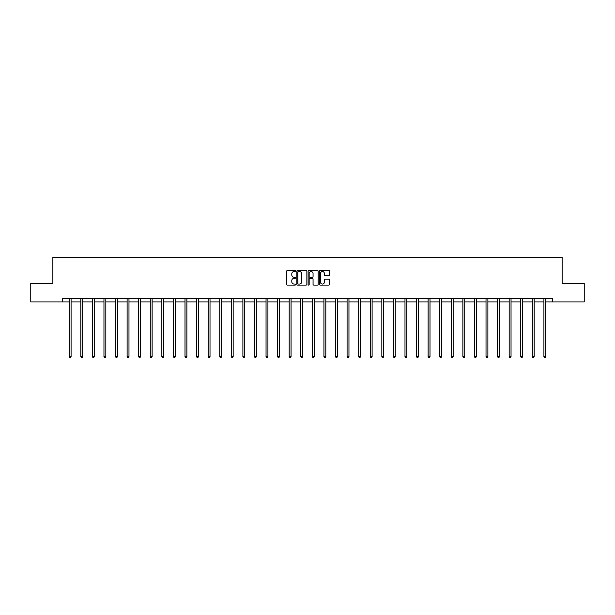<?xml version="1.0" encoding="UTF-8"?>
<svg xmlns="http://www.w3.org/2000/svg" width="615" height="615" viewBox="0 0 615 615"><rect width="100%" height="100%" fill="white"/><g stroke="black" fill="none" stroke-linecap="round" stroke-linejoin="round"><path stroke-width="0.92" d="M295.623 271.031A0.507 0.507 0 0 0 295.115 270.523L287.374 270.523A0.73 0.73 0 0 0 286.644 271.253L286.644 284.361A0.73 0.73 0 0 0 287.374 285.091L295.115 285.091A0.507 0.507 0 0 0 295.623 284.584A0.507 0.507 0 0 0 295.115 284.069L294.116 284.069A2.329 2.329 0 0 1 291.787 281.739L291.787 280.648A2.329 2.329 0 0 1 294.116 278.318L295.115 278.318A0.507 0.507 0 0 0 295.623 277.803A0.507 0.507 0 0 0 295.115 277.296L294.116 277.296A2.329 2.329 0 0 1 291.787 274.966L291.787 273.875A2.329 2.329 0 0 1 294.116 271.538L295.115 271.538A0.507 0.507 0 0 0 295.623 271.031M328.787 275.658A0.73 0.73 0 0 0 329.517 274.928L329.517 271.253A0.73 0.73 0 0 0 328.787 270.523L320.192 270.523A0.73 0.73 0 0 0 319.462 271.253L319.462 284.361A0.73 0.73 0 0 0 320.192 285.091L328.787 285.091A0.73 0.73 0 0 0 329.517 284.361L329.517 279.917A0.73 0.73 0 0 0 328.787 279.187L325.112 279.187A0.73 0.73 0 0 0 324.382 279.917L324.382 282.124A1.945 1.945 0 0 1 322.437 284.069A1.945 1.945 0 0 1 320.484 282.124L320.484 273.49A1.945 1.945 0 0 1 322.437 271.538A1.945 1.945 0 0 1 324.382 273.49L324.382 274.928A0.73 0.73 0 0 0 325.112 275.658L328.787 275.658M62.292 301.927L30.75 301.927L30.75 283.369L52.867 283.369L52.867 257.401L562.133 257.401L562.133 283.369L584.25 283.369L584.25 301.927L552.708 301.927L552.708 298.214L62.292 298.214L62.292 301.927L69.234 301.927M306.862 271.253A0.73 0.73 0 0 0 306.132 270.523L297.537 270.523A0.73 0.73 0 0 0 296.807 271.253L296.807 284.361A0.73 0.73 0 0 0 297.537 285.091L306.132 285.091A0.73 0.73 0 0 0 306.862 284.361L306.862 271.253M308.868 270.523L317.463 270.523A0.73 0.73 0 0 1 318.193 271.253L318.193 284.361A0.73 0.73 0 0 1 317.463 285.091L313.781 285.091A0.73 0.73 0 0 1 313.058 284.361L313.058 279.049A0.73 0.73 0 0 0 312.328 278.318L309.883 278.318A0.73 0.73 0 0 0 309.161 279.049L309.161 284.584A0.507 0.507 0 0 1 308.645 285.091A0.507 0.507 0 0 1 308.138 284.584L308.138 271.253A0.73 0.73 0 0 1 308.868 270.523M71.086 301.927L80.811 301.927M82.664 301.927L92.388 301.927M94.241 301.927L103.966 301.927M105.818 301.927L115.543 301.927M117.396 301.927L127.121 301.927M128.973 301.927L138.698 301.927M140.551 301.927L150.275 301.927M152.128 301.927L161.853 301.927M163.705 301.927L173.43 301.927M175.283 301.927L185.007 301.927M186.86 301.927L196.585 301.927M198.437 301.927L208.162 301.927M210.015 301.927L219.739 301.927M221.592 301.927L231.317 301.927M233.17 301.927L242.894 301.927M244.747 301.927L254.472 301.927M256.332 301.927L266.049 301.927M267.909 301.927L277.626 301.927M279.487 301.927L289.204 301.927M291.064 301.927L300.781 301.927M302.642 301.927L312.358 301.927M314.219 301.927L323.936 301.927M325.796 301.927L335.513 301.927M337.374 301.927L347.091 301.927M348.951 301.927L358.668 301.927M360.528 301.927L370.253 301.927M372.106 301.927L381.83 301.927M383.683 301.927L393.408 301.927M395.26 301.927L404.985 301.927M406.838 301.927L416.563 301.927M418.415 301.927L428.14 301.927M429.993 301.927L439.717 301.927M441.57 301.927L451.295 301.927M453.147 301.927L462.872 301.927M464.725 301.927L474.449 301.927M476.302 301.927L486.027 301.927M487.88 301.927L497.604 301.927M499.457 301.927L509.182 301.927M511.034 301.927L520.759 301.927M522.612 301.927L532.336 301.927M534.189 301.927L543.914 301.927M545.766 301.927L552.708 301.927M298.337 271.538A0.507 0.507 0 0 0 297.829 272.053L297.829 283.561A0.507 0.507 0 0 0 298.337 284.069L299.397 284.069A2.329 2.329 0 0 0 301.727 281.739L301.727 273.875A2.329 2.329 0 0 0 299.397 271.538L298.337 271.538M313.058 273.529A1.945 1.945 0 0 0 311.105 271.576A1.945 1.945 0 0 0 309.161 273.529L309.161 276.565A0.73 0.73 0 0 0 309.883 277.296L312.328 277.296A0.73 0.73 0 0 0 313.058 276.565L313.058 273.529M71.186 298.214L71.14 298.321A0.746 0.746 0 0 0 71.086 298.598L71.086 356.639L69.234 356.639L69.234 298.598A0.746 0.746 0 0 0 69.18 298.321L69.134 298.214M71.086 356.639L70.533 357.599L69.787 357.599L69.234 356.639M82.764 298.214L82.718 298.321A0.746 0.746 0 0 0 82.664 298.598L82.664 356.639L80.811 356.639L80.811 298.598A0.746 0.746 0 0 0 80.757 298.321L80.711 298.214M82.664 356.639L82.11 357.599L81.365 357.599L80.811 356.639M94.341 298.214L94.295 298.321A0.746 0.746 0 0 0 94.241 298.598L94.241 356.639L92.388 356.639L92.388 298.598A0.746 0.746 0 0 0 92.335 298.321L92.288 298.214M94.241 356.639L93.688 357.599L92.942 357.599L92.388 356.639M105.918 298.214L105.872 298.321A0.746 0.746 0 0 0 105.818 298.598L105.818 356.639L103.966 356.639L103.966 298.598A0.746 0.746 0 0 0 103.912 298.321L103.866 298.214M105.818 356.639L105.265 357.599L104.519 357.599L103.966 356.639M117.496 298.214L117.45 298.321A0.746 0.746 0 0 0 117.396 298.598L117.396 356.639L115.543 356.639L115.543 298.598A0.746 0.746 0 0 0 115.489 298.321L115.443 298.214M117.396 356.639L116.842 357.599L116.097 357.599L115.543 356.639M129.073 298.214L129.027 298.321A0.746 0.746 0 0 0 128.973 298.598L128.973 356.639L127.121 356.639L127.121 298.598A0.746 0.746 0 0 0 127.067 298.321L127.021 298.214M128.973 356.639L128.42 357.599L127.674 357.599L127.121 356.639M140.651 298.214L140.604 298.321A0.746 0.746 0 0 0 140.551 298.598L140.551 356.639L138.698 356.639L138.698 298.598A0.746 0.746 0 0 0 138.644 298.321L138.598 298.214M140.551 356.639L139.997 357.599L139.251 357.599L138.698 356.639M152.228 298.214L152.182 298.321A0.746 0.746 0 0 0 152.128 298.598L152.128 356.639L150.275 356.639L150.275 298.598A0.746 0.746 0 0 0 150.221 298.321L150.175 298.214M152.128 356.639L151.574 357.599L150.829 357.599L150.275 356.639M163.805 298.214L163.759 298.321A0.746 0.746 0 0 0 163.705 298.598L163.705 356.639L161.853 356.639L161.853 298.598A0.746 0.746 0 0 0 161.799 298.321L161.753 298.214M163.705 356.639L163.152 357.599L162.406 357.599L161.853 356.639M175.383 298.214L175.337 298.321A0.746 0.746 0 0 0 175.283 298.598L175.283 356.639L173.43 356.639L173.43 298.598A0.746 0.746 0 0 0 173.376 298.321L173.33 298.214M175.283 356.639L174.729 357.599L173.983 357.599L173.43 356.639M186.96 298.214L186.914 298.321A0.746 0.746 0 0 0 186.86 298.598L186.86 356.639L185.007 356.639L185.007 298.598A0.746 0.746 0 0 0 184.954 298.321L184.907 298.214M186.86 356.639L186.307 357.599L185.561 357.599L185.007 356.639M198.537 298.214L198.491 298.321A0.746 0.746 0 0 0 198.437 298.598L198.437 356.639L196.585 356.639L196.585 298.598A0.746 0.746 0 0 0 196.531 298.321L196.485 298.214M198.437 356.639L197.884 357.599L197.138 357.599L196.585 356.639M210.115 298.214L210.069 298.321A0.746 0.746 0 0 0 210.015 298.598L210.015 356.639L208.162 356.639L208.162 298.598A0.746 0.746 0 0 0 208.108 298.321L208.062 298.214M210.015 356.639L209.461 357.599L208.716 357.599L208.162 356.639M221.692 298.214L221.646 298.321A0.746 0.746 0 0 0 221.592 298.598L221.592 356.639L219.739 356.639L219.739 298.598A0.746 0.746 0 0 0 219.686 298.321L219.64 298.214M221.592 356.639L221.039 357.599L220.293 357.599L219.739 356.639M233.27 298.214L233.223 298.321A0.746 0.746 0 0 0 233.17 298.598L233.17 356.639L231.317 356.639L231.317 298.598A0.746 0.746 0 0 0 231.263 298.321L231.217 298.214M233.17 356.639L232.616 357.599L231.878 357.599L231.317 356.639M244.847 298.214L244.801 298.321A0.746 0.746 0 0 0 244.747 298.598L244.747 356.639L242.894 356.639L242.894 298.598A0.746 0.746 0 0 0 242.84 298.321L242.794 298.214M244.747 356.639L244.193 357.599L243.455 357.599L242.894 356.639M256.424 298.214L256.386 298.321A0.746 0.746 0 0 0 256.332 298.598L256.332 356.639L254.472 356.639L254.472 298.598A0.746 0.746 0 0 0 254.418 298.321L254.372 298.214M256.332 356.639L255.771 357.599L255.033 357.599L254.472 356.639M268.002 298.214L267.963 298.321A0.746 0.746 0 0 0 267.909 298.598L267.909 356.639L266.049 356.639L266.049 298.598A0.746 0.746 0 0 0 265.995 298.321L265.957 298.214M267.909 356.639L267.348 357.599L266.61 357.599L266.049 356.639M279.579 298.214L279.541 298.321A0.746 0.746 0 0 0 279.487 298.598L279.487 356.639L277.626 356.639L277.626 298.598A0.746 0.746 0 0 0 277.573 298.321L277.534 298.214M279.487 356.639L278.926 357.599L278.188 357.599L277.626 356.639M291.156 298.214L291.118 298.321A0.746 0.746 0 0 0 291.064 298.598L291.064 356.639L289.204 356.639L289.204 298.598A0.746 0.746 0 0 0 289.15 298.321L289.111 298.214M291.064 356.639L290.503 357.599L289.765 357.599L289.204 356.639M302.734 298.214L302.695 298.321A0.746 0.746 0 0 0 302.642 298.598L302.642 356.639L300.781 356.639L300.781 298.598A0.746 0.746 0 0 0 300.727 298.321L300.689 298.214M302.642 356.639L302.08 357.599L301.342 357.599L300.781 356.639M314.311 298.214L314.273 298.321A0.746 0.746 0 0 0 314.219 298.598L314.219 356.639L312.358 356.639L312.358 298.598A0.746 0.746 0 0 0 312.305 298.321L312.266 298.214M314.219 356.639L313.658 357.599L312.92 357.599L312.358 356.639M325.889 298.214L325.85 298.321A0.746 0.746 0 0 0 325.796 298.598L325.796 356.639L323.936 356.639L323.936 298.598A0.746 0.746 0 0 0 323.882 298.321L323.844 298.214M325.796 356.639L325.235 357.599L324.497 357.599L323.936 356.639M337.466 298.214L337.427 298.321A0.746 0.746 0 0 0 337.374 298.598L337.374 356.639L335.513 356.639L335.513 298.598A0.746 0.746 0 0 0 335.459 298.321L335.421 298.214M337.374 356.639L336.812 357.599L336.074 357.599L335.513 356.639M349.043 298.214L349.005 298.321A0.746 0.746 0 0 0 348.951 298.598L348.951 356.639L347.091 356.639L347.091 298.598A0.746 0.746 0 0 0 347.037 298.321L346.998 298.214M348.951 356.639L348.39 357.599L347.652 357.599L347.091 356.639M360.628 298.214L360.582 298.321A0.746 0.746 0 0 0 360.528 298.598L360.528 356.639L358.668 356.639L358.668 298.598A0.746 0.746 0 0 0 358.614 298.321L358.576 298.214M360.528 356.639L359.967 357.599L359.229 357.599L358.668 356.639M372.206 298.214L372.16 298.321A0.746 0.746 0 0 0 372.106 298.598L372.106 356.639L370.253 356.639L370.253 298.598A0.746 0.746 0 0 0 370.199 298.321L370.153 298.214M372.106 356.639L371.545 357.599L370.807 357.599L370.253 356.639M383.783 298.214L383.737 298.321A0.746 0.746 0 0 0 383.683 298.598L383.683 356.639L381.83 356.639L381.83 298.598A0.746 0.746 0 0 0 381.777 298.321L381.731 298.214M383.683 356.639L383.122 357.599L382.384 357.599L381.83 356.639M395.36 298.214L395.314 298.321A0.746 0.746 0 0 0 395.26 298.598L395.26 356.639L393.408 356.639L393.408 298.598A0.746 0.746 0 0 0 393.354 298.321L393.308 298.214M395.26 356.639L394.707 357.599L393.961 357.599L393.408 356.639M406.938 298.214L406.892 298.321A0.746 0.746 0 0 0 406.838 298.598L406.838 356.639L404.985 356.639L404.985 298.598A0.746 0.746 0 0 0 404.931 298.321L404.885 298.214M406.838 356.639L406.284 357.599L405.539 357.599L404.985 356.639M418.515 298.214L418.469 298.321A0.746 0.746 0 0 0 418.415 298.598L418.415 356.639L416.563 356.639L416.563 298.598A0.746 0.746 0 0 0 416.509 298.321L416.463 298.214M418.415 356.639L417.862 357.599L417.116 357.599L416.563 356.639M430.093 298.214L430.046 298.321A0.746 0.746 0 0 0 429.993 298.598L429.993 356.639L428.14 356.639L428.14 298.598A0.746 0.746 0 0 0 428.086 298.321L428.04 298.214M429.993 356.639L429.439 357.599L428.693 357.599L428.14 356.639M441.67 298.214L441.624 298.321A0.746 0.746 0 0 0 441.57 298.598L441.57 356.639L439.717 356.639L439.717 298.598A0.746 0.746 0 0 0 439.663 298.321L439.617 298.214M441.57 356.639L441.017 357.599L440.271 357.599L439.717 356.639M453.247 298.214L453.201 298.321A0.746 0.746 0 0 0 453.147 298.598L453.147 356.639L451.295 356.639L451.295 298.598A0.746 0.746 0 0 0 451.241 298.321L451.195 298.214M453.147 356.639L452.594 357.599L451.848 357.599L451.295 356.639M464.825 298.214L464.779 298.321A0.746 0.746 0 0 0 464.725 298.598L464.725 356.639L462.872 356.639L462.872 298.598A0.746 0.746 0 0 0 462.818 298.321L462.772 298.214M464.725 356.639L464.171 357.599L463.426 357.599L462.872 356.639M476.402 298.214L476.356 298.321A0.746 0.746 0 0 0 476.302 298.598L476.302 356.639L474.449 356.639L474.449 298.598A0.746 0.746 0 0 0 474.396 298.321L474.349 298.214M476.302 356.639L475.749 357.599L475.003 357.599L474.449 356.639M487.979 298.214L487.933 298.321A0.746 0.746 0 0 0 487.88 298.598L487.88 356.639L486.027 356.639L486.027 298.598A0.746 0.746 0 0 0 485.973 298.321L485.927 298.214M487.88 356.639L487.326 357.599L486.58 357.599L486.027 356.639M499.557 298.214L499.511 298.321A0.746 0.746 0 0 0 499.457 298.598L499.457 356.639L497.604 356.639L497.604 298.598A0.746 0.746 0 0 0 497.55 298.321L497.504 298.214M499.457 356.639L498.903 357.599L498.158 357.599L497.604 356.639M511.134 298.214L511.088 298.321A0.746 0.746 0 0 0 511.034 298.598L511.034 356.639L509.182 356.639L509.182 298.598A0.746 0.746 0 0 0 509.128 298.321L509.082 298.214M511.034 356.639L510.481 357.599L509.735 357.599L509.182 356.639M522.712 298.214L522.665 298.321A0.746 0.746 0 0 0 522.612 298.598L522.612 356.639L520.759 356.639L520.759 298.598A0.746 0.746 0 0 0 520.705 298.321L520.659 298.214M522.612 356.639L522.058 357.599L521.312 357.599L520.759 356.639M534.289 298.214L534.243 298.321A0.746 0.746 0 0 0 534.189 298.598L534.189 356.639L532.336 356.639L532.336 298.598A0.746 0.746 0 0 0 532.283 298.321L532.236 298.214M534.189 356.639L533.635 357.599L532.89 357.599L532.336 356.639M545.866 298.214L545.82 298.321A0.746 0.746 0 0 0 545.766 298.598L545.766 356.639L543.914 356.639L543.914 298.598A0.746 0.746 0 0 0 543.86 298.321L543.814 298.214M545.766 356.639L545.213 357.599L544.467 357.599L543.914 356.639"/></g></svg>
